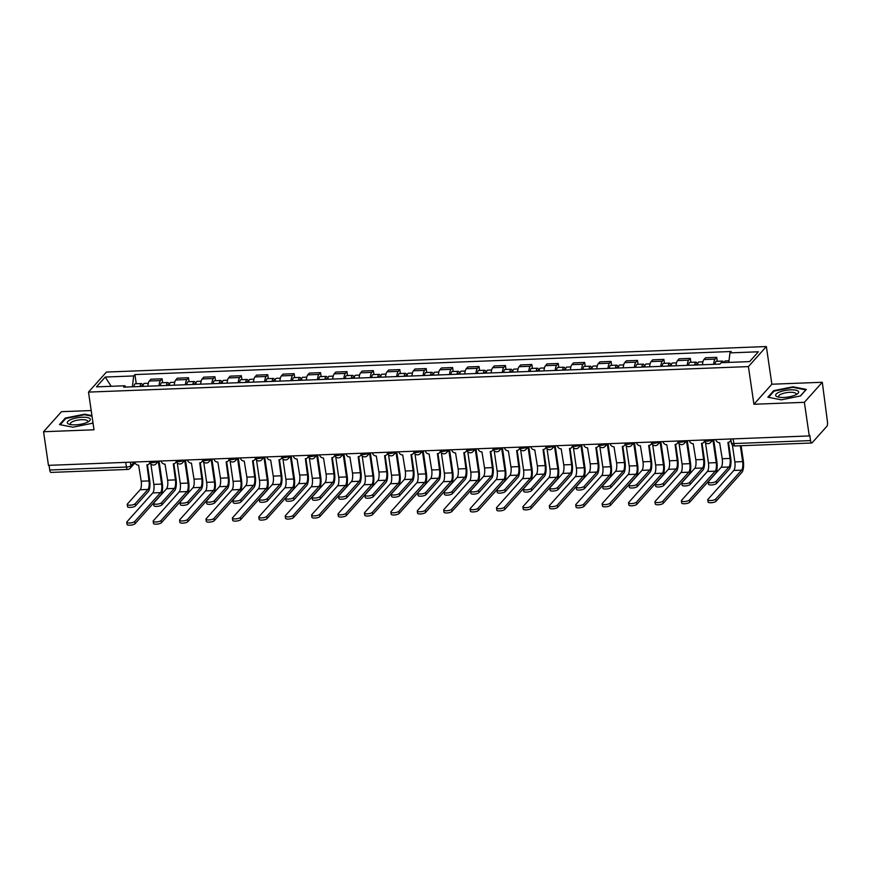 <?xml version="1.0" encoding="UTF-8"?>
<svg xmlns="http://www.w3.org/2000/svg" width="871" height="871" viewBox="0 0 871 871"><rect width="100%" height="100%" fill="white"/><g stroke="black" fill="none" stroke-linecap="round" stroke-linejoin="round"><path stroke-width="1.31" d="M91.194 410.546L61.493 411.689L43.55 431.733L48.46 465.354L809.268 435.935L804.369 402.315L822.3 382.271L771.858 384.22L766.36 346.549L106.447 372.059L88.504 392.102L748.418 366.593L753.916 404.264L804.369 402.315M822.3 382.271L827.45 421.716A3.582 1.154 87.8 0 1 826.895 426.267L812.099 442.806A3.582 1.154 87.8 0 1 811.739 443.001L735.048 445.963A3.582 1.154 -92.2 0 1 733.861 443.557L810.553 440.595A3.582 1.154 87.8 0 0 811.739 443.001M43.55 431.733L94.003 429.784L88.504 392.102M125.751 462.37L126.437 467.041A3.582 1.154 -92.2 0 0 127.612 469.447L50.932 472.42A3.582 1.154 -92.2 0 1 49.745 470.013L126.437 467.041A3.582 1.067 -8.3 0 0 130.868 465.745L134.178 462.044M49.059 465.332L49.745 470.013M810.553 440.595L809.79 435.358L809.268 435.935M713.643 364.318A8.231 2.646 -92.2 0 1 715.113 359.124L716.713 357.339L705.532 357.774L703.942 359.56A8.231 2.646 87.8 0 0 702.472 364.753M717.279 361.28L716.713 357.339M687.241 365.341A8.231 2.646 -92.2 0 1 688.7 360.148L690.3 358.362L679.13 358.798L677.529 360.583A8.231 2.646 87.8 0 0 676.059 365.776M690.877 362.303L690.3 358.362M660.828 366.364A8.231 2.646 -92.2 0 1 662.298 361.171L663.887 359.385L652.717 359.821L651.116 361.596A8.231 2.646 87.8 0 0 649.657 366.8M664.464 363.316L663.887 359.385M634.415 367.388A8.231 2.646 -92.2 0 1 635.884 362.184L637.485 360.409L626.303 360.834L624.714 362.619A8.231 2.646 87.8 0 0 623.244 367.823M638.051 364.339L637.485 360.409M608.012 368.411A8.231 2.646 -92.2 0 1 609.471 363.207L611.072 361.432L599.901 361.857L598.301 363.643A8.231 2.646 87.8 0 0 596.831 368.836M611.649 365.363L611.072 361.432M581.599 369.424A8.231 2.646 -92.2 0 1 583.069 364.23L584.659 362.445L573.488 362.88L571.888 364.666A8.231 2.646 87.8 0 0 570.429 369.859M585.236 366.386L584.659 362.445M555.186 370.447A8.231 2.646 -92.2 0 1 556.656 365.254L558.246 363.468L547.075 363.904L545.486 365.689A8.231 2.646 87.8 0 0 544.016 370.883M558.823 367.41L558.246 363.468M528.773 371.471A8.231 2.646 -92.2 0 1 530.243 366.277L531.843 364.492L520.662 364.927L519.072 366.702A8.231 2.646 87.8 0 0 517.603 371.906M532.41 368.422L531.843 364.492M502.371 372.494A8.231 2.646 -92.2 0 1 503.83 367.29L505.43 365.515L494.26 365.94L492.659 367.725A8.231 2.646 87.8 0 0 491.19 372.919M506.007 369.446L505.43 365.515M475.958 373.517A8.231 2.646 -92.2 0 1 477.428 368.313L479.017 366.539L467.847 366.963L466.246 368.749A8.231 2.646 87.8 0 0 464.787 373.942M479.594 370.469L479.017 366.539M449.545 374.53A8.231 2.646 -92.2 0 1 451.015 369.337L452.604 367.551L441.434 367.987L439.844 369.772A8.231 2.646 87.8 0 0 438.374 374.966M453.181 371.492L452.604 367.551M423.132 375.553A8.231 2.646 -92.2 0 1 424.602 370.36L426.202 368.575L415.021 369.01L413.431 370.785A8.231 2.646 87.8 0 0 411.961 375.989M426.768 372.516L426.202 368.575M396.73 376.577A8.231 2.646 -92.2 0 1 398.189 371.384L399.789 369.598L388.618 370.033L387.018 371.808A8.231 2.646 87.8 0 0 385.548 377.012M400.366 373.528L399.789 369.598M370.317 377.6A8.231 2.646 -92.2 0 1 371.786 372.396L373.376 370.621L362.205 371.046L360.605 372.832A8.231 2.646 87.8 0 0 359.146 378.025M373.953 374.552L373.376 370.621M343.903 378.624A8.231 2.646 -92.2 0 1 345.373 373.419L346.974 371.634L335.792 372.069L334.203 373.855A8.231 2.646 87.8 0 0 332.733 379.048M347.54 375.575L346.974 371.634M317.501 379.636A8.231 2.646 -92.2 0 1 318.96 374.443L320.561 372.657L309.39 373.093L307.79 374.878A8.231 2.646 87.8 0 0 306.32 380.072M321.138 376.599L320.561 372.657M291.088 380.66A8.231 2.646 -92.2 0 1 292.558 375.466L294.148 373.681L282.977 374.116L281.377 375.891A8.231 2.646 87.8 0 0 279.918 381.095M294.725 377.622L294.148 373.681M264.675 381.683A8.231 2.646 -92.2 0 1 266.145 376.49L267.735 374.704L256.564 375.14L254.974 376.914A8.231 2.646 87.8 0 0 253.505 382.119M268.312 378.635L267.735 374.704M238.262 382.707A8.231 2.646 -92.2 0 1 239.732 377.502L241.332 375.728L230.151 376.152L228.561 377.938A8.231 2.646 87.8 0 0 227.091 383.131M241.898 379.658L241.332 375.728M211.86 383.73A8.231 2.646 -92.2 0 1 213.319 378.526L214.919 376.74L203.749 377.176L202.148 378.961A8.231 2.646 87.8 0 0 200.678 384.155M215.496 380.681L214.919 376.74M185.447 384.742A8.231 2.646 -92.2 0 1 186.917 379.549L188.506 377.764L177.336 378.199L175.735 379.985A8.231 2.646 87.8 0 0 174.276 385.178M189.083 381.705L188.506 377.764M159.034 385.766A8.231 2.646 -92.2 0 1 160.504 380.573L162.093 378.787L150.923 379.223L149.333 380.997A8.231 2.646 87.8 0 0 147.863 386.201M162.67 382.717L162.093 378.787M728.798 362.412L729.952 352.886L758.391 351.786L749.604 361.607L721.166 362.706L719.936 364.078L123.682 387.138L124.912 385.766L96.463 386.866L105.249 377.045L133.699 375.945L132.37 386.8M729.952 352.886L731.183 351.514L134.929 374.574L133.699 375.945M766.36 346.549L748.418 366.593M771.858 384.22L753.916 404.264M767.841 397.198L781.265 399.822L800.514 395.935L806.339 389.424L792.926 386.8L773.666 390.687L767.841 397.198M91.934 415.619L84.585 414.182L65.336 418.069L59.511 424.58L72.935 427.204L92.184 423.317L92.936 422.479M136.257 383.741L134.929 374.574M125.805 387.051L124.912 385.766M111.183 386.289L105.249 377.045M773.786 391.493L773.666 390.687M793.002 387.377L792.926 386.8M65.456 418.886L65.336 418.069M84.672 414.77L84.585 414.182M728.461 442.316L730.704 457.689A9.037 2.896 -92.2 0 1 729.299 469.164L716.517 483.459A4.115 1.23 171.7 0 1 712.097 484.907A4.115 1.23 171.7 0 1 708.548 484.2L708.232 482.001A4.115 1.23 -8.3 0 0 711.781 482.708A4.115 1.23 -8.3 0 0 716.191 481.26L728.983 466.976A6.707 2.156 87.8 0 0 730.018 458.44L727.927 442.381A3.582 3.212 -138.2 0 0 730.856 439.398M728.983 466.976L721.199 467.27L708.406 481.554A4.115 1.23 -8.3 0 0 708.232 482.001M730.998 440.356A3.582 3.212 41.8 0 1 730.78 440.628L730.105 441.39M715.777 439.55A3.582 3.212 -138.2 0 0 719.631 442.708L722.233 458.745A6.707 2.156 87.8 0 1 721.199 467.27M741.123 445.723L743.333 460.868A9.037 2.896 -92.2 0 1 741.929 472.343L716.071 501.25A4.115 1.23 171.7 0 1 711.651 502.698A4.115 1.23 171.7 0 1 708.101 501.99L707.785 499.791A4.115 1.23 -8.3 0 0 711.335 500.498A4.115 1.23 -8.3 0 0 715.744 499.05L741.613 470.155A6.707 2.156 87.8 0 0 742.647 461.63L740.339 445.756M732.38 444.918L734.863 461.924A6.707 2.156 87.8 0 1 733.828 470.449L707.96 499.344A4.115 1.23 -8.3 0 0 707.785 499.791M724.215 362.586A4.475 1.437 -92.2 0 1 725.249 360.975L728.983 360.823M721.33 362.695A4.475 1.437 -92.2 0 1 722.364 361.084A4.475 1.437 -92.2 0 1 723.518 362.619M715.037 364.274A4.475 1.437 -92.2 0 1 716.278 361.313L722.364 361.084M702.048 443.339L704.291 458.701A9.037 2.896 -92.2 0 1 702.897 470.188L690.104 484.472A4.115 1.23 171.7 0 1 685.695 485.92A4.115 1.23 171.7 0 1 682.135 485.223L681.819 483.024A4.115 1.23 -8.3 0 0 685.368 483.732A4.115 1.23 -8.3 0 0 689.788 482.284L702.57 467.988A6.707 2.156 87.8 0 0 703.605 459.463L701.525 443.404A3.582 3.212 -138.2 0 0 704.454 440.421M702.57 467.988L694.786 468.293L681.993 482.578A4.115 1.23 -8.3 0 0 681.819 483.024M704.661 441.281A3.582 3.212 41.8 0 1 704.378 441.651L703.692 442.414M689.364 440.574A3.582 3.212 -138.2 0 0 693.229 443.72L695.82 459.768A6.707 2.156 87.8 0 1 694.786 468.293M675.635 444.362L677.878 459.725A9.037 2.896 -92.2 0 1 676.484 471.211L663.691 485.495A4.115 1.23 171.7 0 1 659.282 486.943A4.115 1.23 171.7 0 1 655.732 486.236L655.406 484.047A4.115 1.23 -8.3 0 0 658.955 484.744A4.115 1.23 -8.3 0 0 663.375 483.296L676.157 469.012A6.707 2.156 87.8 0 0 677.203 460.487L675.112 444.428A3.582 3.212 -138.2 0 0 678.041 441.445M676.157 469.012L668.373 469.317L655.591 483.601A4.115 1.23 -8.3 0 0 655.406 484.047M678.248 442.305A3.582 3.212 41.8 0 1 677.965 442.675L677.279 443.437M662.951 441.597A3.582 3.212 -138.2 0 0 666.816 444.743L669.407 460.792A6.707 2.156 87.8 0 1 668.373 469.317M798.369 391.384A11.628 3.473 -8.3 0 0 784.586 390.567A11.628 3.473 -8.3 0 0 775.909 395.913A11.628 3.473 -8.3 0 0 777.738 396.915A11.628 3.473 -8.3 0 0 797.085 394.095A11.628 3.473 -8.3 0 0 798.369 391.384M795.713 394.846A8.808 2.624 -8.3 0 0 796.083 393.921A8.808 2.624 -8.3 0 0 795.865 393.474A8.808 2.624 -8.3 0 0 786.208 392.712A8.808 2.624 -8.3 0 0 778.652 396.457A8.808 2.624 -8.3 0 0 778.87 396.904A8.808 2.624 -8.3 0 0 779.273 397.252M768.56 397.339L774.134 391.101L792.784 387.334L805.795 389.881L800.351 395.967M90.04 418.766A11.628 3.473 -8.3 0 0 76.256 417.96A11.628 3.473 -8.3 0 0 67.579 423.306A11.628 3.473 -8.3 0 0 69.408 424.308A11.628 3.473 -8.3 0 0 88.755 421.488A11.628 3.473 -8.3 0 0 90.04 418.766M87.383 422.239A8.808 2.624 -8.3 0 0 87.742 421.303A8.808 2.624 -8.3 0 0 87.536 420.856A8.808 2.624 -8.3 0 0 77.867 420.105A8.808 2.624 -8.3 0 0 70.322 423.85A8.808 2.624 -8.3 0 0 70.529 424.297A8.808 2.624 -8.3 0 0 70.943 424.634M92.914 422.348L92.01 423.35M60.23 424.721L65.804 418.494L84.454 414.727L92.021 416.207M713.676 439.637L716.92 461.891A9.037 2.896 -92.2 0 1 715.527 473.367L689.658 502.262A4.115 1.23 171.7 0 1 685.248 503.71A4.115 1.23 171.7 0 1 681.688 503.013L681.372 500.814A4.115 1.23 -8.3 0 0 684.922 501.522A4.115 1.23 -8.3 0 0 689.342 500.074L715.2 471.178A6.707 2.156 87.8 0 0 716.234 462.643L712.924 439.909M705.477 442.555L708.45 462.947A6.707 2.156 87.8 0 1 707.415 471.472L681.547 500.368A4.115 1.23 -8.3 0 0 681.372 500.814M697.606 364.938A4.475 1.437 -92.2 0 1 698.836 361.988L702.919 361.835M695.602 365.025A2.145 0.686 -92.2 0 1 696.049 364.426A2.145 0.686 -92.2 0 1 696.539 364.982M694.72 365.058A4.475 1.437 -92.2 0 1 695.962 362.107A4.475 1.437 -92.2 0 1 697.41 364.949M688.634 365.287A4.475 1.437 -92.2 0 1 689.865 362.336L695.962 362.107M687.263 440.661L690.507 462.904A9.037 2.896 -92.2 0 1 689.113 474.39L663.245 503.286A4.115 1.23 171.7 0 1 658.835 504.734A4.115 1.23 171.7 0 1 655.286 504.026L654.959 501.838A4.115 1.23 -8.3 0 0 658.509 502.534A4.115 1.23 -8.3 0 0 662.929 501.086L688.787 472.191A6.707 2.156 87.8 0 0 689.832 463.666L686.511 440.922M679.064 443.579L682.037 463.971A6.707 2.156 87.8 0 1 681.002 472.496L655.144 501.391A4.115 1.23 -8.3 0 0 654.959 501.838M671.193 365.962A4.475 1.437 -92.2 0 1 672.423 363.011L676.506 362.859M669.189 366.038A2.145 0.686 -92.2 0 1 669.636 365.45A2.145 0.686 -92.2 0 1 670.126 366.005M668.318 366.07A4.475 1.437 -92.2 0 1 669.549 363.12A4.475 1.437 -92.2 0 1 671.008 365.972M662.221 366.31A4.475 1.437 -92.2 0 1 663.452 363.359L669.549 363.12M649.222 445.386L651.464 460.748A9.037 2.896 -92.2 0 1 650.071 472.234L637.289 486.519A4.115 1.23 171.7 0 1 632.869 487.967A4.115 1.23 171.7 0 1 629.319 487.259L628.993 485.071A4.115 1.23 -8.3 0 0 632.553 485.768A4.115 1.23 -8.3 0 0 636.962 484.32L649.755 470.035A6.707 2.156 87.8 0 0 650.789 461.51L648.699 445.451A3.582 3.212 -138.2 0 0 651.628 442.468M649.755 470.035L641.96 470.34L629.178 484.624A4.115 1.23 -8.3 0 0 628.993 485.071M651.835 443.317A3.582 3.212 41.8 0 1 651.552 443.698L650.877 444.45M636.538 442.62A3.582 3.212 -138.2 0 0 640.403 445.767L643.005 461.804A6.707 2.156 87.8 0 1 641.96 470.34M622.819 446.409L625.062 461.772A9.037 2.896 -92.2 0 1 623.658 473.247L610.876 487.542A4.115 1.23 171.7 0 1 606.456 488.99A4.115 1.23 171.7 0 1 602.906 488.283L602.59 486.083A4.115 1.23 -8.3 0 0 606.14 486.791A4.115 1.23 -8.3 0 0 610.549 485.343L623.342 471.059A6.707 2.156 87.8 0 0 624.376 462.523L622.286 446.464A3.582 3.212 -138.2 0 0 625.215 443.481M623.342 471.059L615.557 471.353L602.765 485.648A4.115 1.23 -8.3 0 0 602.59 486.083M625.422 444.341A3.582 3.212 41.8 0 1 625.138 444.711L624.463 445.473M610.135 443.633A3.582 3.212 -138.2 0 0 614.001 446.79L616.592 462.828A6.707 2.156 87.8 0 1 615.557 471.353M596.406 447.422L598.649 462.795A9.037 2.896 -92.2 0 1 597.256 474.27L584.463 488.555A4.115 1.23 171.7 0 1 580.053 490.014A4.115 1.23 171.7 0 1 576.493 489.306L576.177 487.107A4.115 1.23 -8.3 0 0 579.727 487.814A4.115 1.23 -8.3 0 0 584.147 486.366L596.929 472.071A6.707 2.156 87.8 0 0 597.963 463.546L595.884 447.487A3.582 3.212 -138.2 0 0 598.813 444.504M596.929 472.071L589.144 472.376L576.352 486.66A4.115 1.23 -8.3 0 0 576.177 487.107M599.019 445.364A3.582 3.212 41.8 0 1 598.736 445.734L598.05 446.496M583.722 444.656A3.582 3.212 -138.2 0 0 587.587 447.814L590.179 463.851A6.707 2.156 87.8 0 1 589.144 472.376M660.849 441.673L664.094 463.927A9.037 2.896 -92.2 0 1 662.7 475.414L636.843 504.309A4.115 1.23 171.7 0 1 632.422 505.757A4.115 1.23 171.7 0 1 628.873 505.049L628.557 502.861A4.115 1.23 -8.3 0 0 632.106 503.558A4.115 1.23 -8.3 0 0 636.516 502.11L662.385 473.214A6.707 2.156 87.8 0 0 663.419 464.689L660.098 441.945M652.651 444.602L655.634 464.994A6.707 2.156 87.8 0 1 654.589 473.519L628.731 502.415A4.115 1.23 -8.3 0 0 628.557 502.861M644.78 366.985A4.475 1.437 -92.2 0 1 646.01 364.034L650.093 363.871M642.776 367.061A2.145 0.686 -92.2 0 1 643.223 366.473A2.145 0.686 -92.2 0 1 643.723 367.029M641.905 367.094A4.475 1.437 -92.2 0 1 643.136 364.143A4.475 1.437 -92.2 0 1 644.594 366.996M635.808 367.333A4.475 1.437 -92.2 0 1 637.039 364.383L643.136 364.143M634.436 442.697L637.692 464.951A9.037 2.896 -92.2 0 1 636.287 476.437L610.429 505.332A4.115 1.23 171.7 0 1 606.009 506.78A4.115 1.23 171.7 0 1 602.46 506.073L602.144 503.874A4.115 1.23 -8.3 0 0 605.693 504.581A4.115 1.23 -8.3 0 0 610.103 503.133L635.972 474.238A6.707 2.156 87.8 0 0 637.006 465.713L633.696 442.969M626.249 445.625L629.221 466.007A6.707 2.156 87.8 0 1 628.187 474.543L602.318 503.438A4.115 1.23 -8.3 0 0 602.144 503.874M618.377 368.008A4.475 1.437 -92.2 0 1 619.608 365.058L623.69 364.895M616.374 368.085A2.145 0.686 -92.2 0 1 616.82 367.486A2.145 0.686 -92.2 0 1 617.31 368.052M615.492 368.117A4.475 1.437 -92.2 0 1 616.722 365.167A4.475 1.437 -92.2 0 1 618.181 368.008M609.395 368.357A4.475 1.437 -92.2 0 1 610.636 365.406L616.722 365.167M608.034 443.72L611.279 465.974A9.037 2.896 -92.2 0 1 609.885 477.45L584.016 506.345A4.115 1.23 171.7 0 1 579.607 507.804A4.115 1.23 171.7 0 1 576.047 507.096L575.731 504.897A4.115 1.23 -8.3 0 0 579.28 505.605A4.115 1.23 -8.3 0 0 583.701 504.157L609.558 475.261A6.707 2.156 87.8 0 0 610.593 466.725L607.283 443.992M599.836 446.638L602.808 467.03A6.707 2.156 87.8 0 1 601.774 475.555L575.905 504.451A4.115 1.23 -8.3 0 0 575.731 504.897M591.964 369.032A4.475 1.437 -92.2 0 1 593.195 366.081L597.277 365.918M589.961 369.108A2.145 0.686 -92.2 0 1 590.407 368.509A2.145 0.686 -92.2 0 1 590.897 369.064M589.09 369.141A4.475 1.437 -92.2 0 1 590.32 366.19A4.475 1.437 -92.2 0 1 591.768 369.032M582.993 369.369A4.475 1.437 -92.2 0 1 584.223 366.419L590.32 366.19M569.993 448.445L572.236 463.808A9.037 2.896 -92.2 0 1 570.843 475.294L558.05 489.578A4.115 1.23 171.7 0 1 553.64 491.026A4.115 1.23 171.7 0 1 550.091 490.329L549.764 488.13A4.115 1.23 -8.3 0 0 553.314 488.838A4.115 1.23 -8.3 0 0 557.734 487.39L570.516 473.095A6.707 2.156 87.8 0 0 571.561 464.57L569.471 448.511A3.582 3.212 -138.2 0 0 572.399 445.527M570.516 473.095L562.731 473.399L549.949 487.684A4.115 1.23 -8.3 0 0 549.764 488.13M572.606 446.388A3.582 3.212 41.8 0 1 572.323 446.758L571.648 447.52M557.309 445.68A3.582 3.212 -138.2 0 0 561.174 448.826L563.766 464.874A6.707 2.156 87.8 0 1 562.731 473.399M581.621 444.743L584.866 466.998A9.037 2.896 -92.2 0 1 583.472 478.473L557.603 507.368A4.115 1.23 171.7 0 1 553.194 508.816A4.115 1.23 171.7 0 1 549.645 508.12L549.318 505.92A4.115 1.23 -8.3 0 0 552.867 506.628A4.115 1.23 -8.3 0 0 557.288 505.18L583.145 476.274A6.707 2.156 87.8 0 0 584.191 467.749L580.87 445.016M573.423 447.661L576.395 468.054A6.707 2.156 87.8 0 1 575.361 476.579L549.503 505.474A4.115 1.23 -8.3 0 0 549.318 505.92M565.551 370.044A4.475 1.437 -92.2 0 1 566.781 367.094L570.864 366.941M563.548 370.131A2.145 0.686 -92.2 0 1 563.994 369.533A2.145 0.686 -92.2 0 1 564.484 370.088M562.677 370.164A4.475 1.437 -92.2 0 1 563.907 367.214A4.475 1.437 -92.2 0 1 565.366 370.055M556.58 370.393A4.475 1.437 -92.2 0 1 557.81 367.442L563.907 367.214M543.591 449.469L545.823 464.831A9.037 2.896 -92.2 0 1 544.429 476.317L531.648 490.602A4.115 1.23 171.7 0 1 527.227 492.05A4.115 1.23 171.7 0 1 523.678 491.342L523.362 489.154A4.115 1.23 -8.3 0 0 526.911 489.85A4.115 1.23 -8.3 0 0 531.321 488.402L544.114 474.118A6.707 2.156 87.8 0 0 545.148 465.593L543.058 449.534A3.582 3.212 -138.2 0 0 545.986 446.551M544.114 474.118L536.318 474.423L523.536 488.707A4.115 1.23 -8.3 0 0 523.362 489.154M546.193 447.411A3.582 3.212 41.8 0 1 545.91 447.781L545.235 448.543M530.907 446.703A3.582 3.212 -138.2 0 0 534.761 449.85L537.363 465.898A6.707 2.156 87.8 0 1 536.318 474.423M555.208 445.756L558.453 468.01A9.037 2.896 -92.2 0 1 557.059 479.496L531.201 508.392A4.115 1.23 171.7 0 1 526.781 509.84A4.115 1.23 171.7 0 1 523.231 509.132L522.916 506.944A4.115 1.23 -8.3 0 0 526.465 507.641A4.115 1.23 -8.3 0 0 530.875 506.193L556.743 477.297A6.707 2.156 87.8 0 0 557.778 468.772L554.457 446.028M547.021 448.685L549.993 469.077A6.707 2.156 87.8 0 1 548.948 477.602L523.09 506.497A4.115 1.23 -8.3 0 0 522.916 506.944M539.138 371.068A4.475 1.437 -92.2 0 1 540.379 368.117L544.451 367.965M537.135 371.144A2.145 0.686 -92.2 0 1 537.581 370.556A2.145 0.686 -92.2 0 1 538.082 371.111M536.264 371.177A4.475 1.437 -92.2 0 1 537.494 368.226A4.475 1.437 -92.2 0 1 538.953 371.079M530.167 371.416A4.475 1.437 -92.2 0 1 531.397 368.466L537.494 368.226M517.178 450.492L519.421 465.854A9.037 2.896 -92.2 0 1 518.016 477.341L505.234 491.625A4.115 1.23 171.7 0 1 500.814 493.073A4.115 1.23 171.7 0 1 497.265 492.365L496.949 490.177A4.115 1.23 -8.3 0 0 500.498 490.874A4.115 1.23 -8.3 0 0 504.908 489.426L517.701 475.141A6.707 2.156 87.8 0 0 518.735 466.616L516.655 450.547A3.582 3.212 -138.2 0 0 519.573 447.563M517.701 475.141L509.916 475.446L497.123 489.731A4.115 1.23 -8.3 0 0 496.949 490.177M519.78 448.423A3.582 3.212 41.8 0 1 519.508 448.805L518.822 449.556M504.494 447.727A3.582 3.212 -138.2 0 0 508.359 450.873L510.95 466.91A6.707 2.156 87.8 0 1 509.916 475.446M528.806 446.779L532.05 469.034A9.037 2.896 -92.2 0 1 530.646 480.52L504.788 509.415A4.115 1.23 171.7 0 1 500.368 510.863A4.115 1.23 171.7 0 1 496.818 510.156L496.503 507.956A4.115 1.23 -8.3 0 0 500.052 508.664A4.115 1.23 -8.3 0 0 504.461 507.216L530.33 478.321A6.707 2.156 87.8 0 0 531.364 469.796L528.055 447.052M520.608 449.708L523.58 470.1A6.707 2.156 87.8 0 1 522.546 478.625L496.677 507.521A4.115 1.23 -8.3 0 0 496.503 507.956M512.736 372.091A4.475 1.437 -92.2 0 1 513.966 369.141L518.049 368.977M510.733 372.167A2.145 0.686 -92.2 0 1 511.179 371.579A2.145 0.686 -92.2 0 1 511.669 372.135M509.851 372.2A4.475 1.437 -92.2 0 1 511.081 369.25A4.475 1.437 -92.2 0 1 512.54 372.102M503.765 372.44A4.475 1.437 -92.2 0 1 504.995 369.489L511.081 369.25M490.765 451.516L493.008 466.878A9.037 2.896 -92.2 0 1 491.614 478.353L478.821 492.648A4.115 1.23 171.7 0 1 474.412 494.097A4.115 1.23 171.7 0 1 470.863 493.389L470.536 491.19A4.115 1.23 -8.3 0 0 474.085 491.897A4.115 1.23 -8.3 0 0 478.506 490.449L491.288 476.165A6.707 2.156 87.8 0 0 492.333 467.629L490.242 451.57A3.582 3.212 -138.2 0 0 493.171 448.587M491.288 476.165L483.503 476.459L470.71 490.754A4.115 1.23 -8.3 0 0 470.536 491.19M493.378 449.447A3.582 3.212 41.8 0 1 493.095 449.817L492.409 450.579M478.081 448.739A3.582 3.212 -138.2 0 0 481.946 451.897L484.537 467.934A6.707 2.156 87.8 0 1 483.503 476.459M502.393 447.803L505.637 470.057A9.037 2.896 -92.2 0 1 504.244 481.543L478.375 510.439A4.115 1.23 171.7 0 1 473.966 511.887A4.115 1.23 171.7 0 1 470.416 511.179L470.09 508.98A4.115 1.23 -8.3 0 0 473.639 509.687A4.115 1.23 -8.3 0 0 478.059 508.239L503.917 479.344A6.707 2.156 87.8 0 0 504.962 470.819L501.642 448.075M494.195 450.732L497.167 471.113A6.707 2.156 87.8 0 1 496.132 479.649L470.264 508.544A4.115 1.23 -8.3 0 0 470.09 508.98M486.323 373.115A4.475 1.437 -92.2 0 1 487.553 370.164L491.636 370.001M484.32 373.191A2.145 0.686 -92.2 0 1 484.766 372.592A2.145 0.686 -92.2 0 1 485.256 373.158M483.449 373.224A4.475 1.437 -92.2 0 1 484.679 370.273A4.475 1.437 -92.2 0 1 486.127 373.115M477.352 373.463A4.475 1.437 -92.2 0 1 478.582 370.513L484.679 370.273M464.352 452.528L466.595 467.89A9.037 2.896 -92.2 0 1 465.201 479.377L452.408 493.661A4.115 1.23 171.7 0 1 447.999 495.12A4.115 1.23 171.7 0 1 444.45 494.412L444.123 492.213A4.115 1.23 -8.3 0 0 447.683 492.921A4.115 1.23 -8.3 0 0 452.093 491.473L464.885 477.177A6.707 2.156 87.8 0 0 465.92 468.652L463.829 452.593A3.582 3.212 -138.2 0 0 466.758 449.61M464.885 477.177L457.09 477.482L444.308 491.767A4.115 1.23 -8.3 0 0 444.123 492.213M466.965 450.47A3.582 3.212 41.8 0 1 466.682 450.84L466.007 451.603M451.668 449.763A3.582 3.212 -138.2 0 0 455.533 452.92L458.135 468.957A6.707 2.156 87.8 0 1 457.09 477.482M475.98 448.826L479.224 471.08A9.037 2.896 -92.2 0 1 477.831 482.556L451.962 511.451A4.115 1.23 171.7 0 1 447.552 512.91A4.115 1.23 171.7 0 1 444.003 512.202L443.677 510.003A4.115 1.23 -8.3 0 0 447.237 510.711A4.115 1.23 -8.3 0 0 451.646 509.263L477.515 480.367A6.707 2.156 87.8 0 0 478.549 471.832L475.228 449.098M467.781 451.744L470.765 472.136A6.707 2.156 87.8 0 1 469.719 480.661L443.862 509.557A4.115 1.23 -8.3 0 0 443.677 510.003M459.91 374.138A4.475 1.437 -92.2 0 1 461.14 371.177L465.223 371.024M457.906 374.214A2.145 0.686 -92.2 0 1 458.353 373.615A2.145 0.686 -92.2 0 1 458.843 374.171M457.035 374.247A4.475 1.437 -92.2 0 1 458.266 371.296A4.475 1.437 -92.2 0 1 459.725 374.138M450.938 374.476A4.475 1.437 -92.2 0 1 452.169 371.525L458.266 371.296M437.95 453.551L440.193 468.914A9.037 2.896 -92.2 0 1 438.788 480.4L426.006 494.684A4.115 1.23 171.7 0 1 421.586 496.132A4.115 1.23 171.7 0 1 418.036 495.436L417.721 493.236A4.115 1.23 -8.3 0 0 421.27 493.944A4.115 1.23 -8.3 0 0 425.679 492.496L438.472 478.201A6.707 2.156 87.8 0 0 439.507 469.676L437.416 453.617A3.582 3.212 -138.2 0 0 440.345 450.634M438.472 478.201L430.688 478.506L417.895 492.79A4.115 1.23 -8.3 0 0 417.721 493.236M440.552 451.494A3.582 3.212 41.8 0 1 440.269 451.864L439.594 452.626M425.266 450.786A3.582 3.212 -138.2 0 0 429.12 453.933L431.722 469.981A6.707 2.156 87.8 0 1 430.688 478.506M449.567 449.85L452.822 472.093A9.037 2.896 -92.2 0 1 451.418 483.579L425.56 512.475A4.115 1.23 171.7 0 1 421.139 513.923A4.115 1.23 171.7 0 1 417.59 513.226L417.274 511.027A4.115 1.23 -8.3 0 0 420.824 511.734A4.115 1.23 -8.3 0 0 425.233 510.275L451.102 481.38A6.707 2.156 87.8 0 0 452.136 472.855L448.815 450.122M441.379 452.768L444.352 473.16A6.707 2.156 87.8 0 1 443.317 481.685L417.449 510.58A4.115 1.23 -8.3 0 0 417.274 511.027M433.508 375.151A4.475 1.437 -92.2 0 1 434.738 372.2L438.821 372.048M431.493 375.227A2.145 0.686 -92.2 0 1 431.951 374.639A2.145 0.686 -92.2 0 1 432.441 375.194M430.622 375.27A4.475 1.437 -92.2 0 1 431.853 372.309A4.475 1.437 -92.2 0 1 433.312 375.161M424.525 375.499A4.475 1.437 -92.2 0 1 425.767 372.548L431.853 372.309M411.537 454.575L413.779 469.937A9.037 2.896 -92.2 0 1 412.386 481.423L399.593 495.708A4.115 1.23 171.7 0 1 395.184 497.156A4.115 1.23 171.7 0 1 391.623 496.448L391.308 494.26A4.115 1.23 -8.3 0 0 394.857 494.957A4.115 1.23 -8.3 0 0 399.277 493.509L412.059 479.224A6.707 2.156 87.8 0 0 413.094 470.699L411.014 454.64A3.582 3.212 -138.2 0 0 413.943 451.657M412.059 479.224L404.275 479.529L391.482 493.813A4.115 1.23 -8.3 0 0 391.308 494.26M414.15 452.517A3.582 3.212 41.8 0 1 413.867 452.887L413.181 453.639M398.853 451.809A3.582 3.212 -138.2 0 0 402.718 454.956L405.309 470.993A6.707 2.156 87.8 0 1 404.275 479.529M423.164 450.862L426.409 473.116A9.037 2.896 -92.2 0 1 425.015 484.603L399.147 513.498A4.115 1.23 171.7 0 1 394.737 514.946A4.115 1.23 171.7 0 1 391.177 514.238L390.861 512.05A4.115 1.23 -8.3 0 0 394.411 512.747A4.115 1.23 -8.3 0 0 398.831 511.299L424.689 482.403A6.707 2.156 87.8 0 0 425.723 473.878L422.413 451.134M414.966 453.791L417.938 474.183A6.707 2.156 87.8 0 1 416.904 482.708L391.035 511.604A4.115 1.23 -8.3 0 0 390.861 512.05M407.095 376.174A4.475 1.437 -92.2 0 1 408.325 373.224L412.408 373.071M405.091 376.25A2.145 0.686 -92.2 0 1 405.538 375.662A2.145 0.686 -92.2 0 1 406.028 376.218M404.209 376.283A4.475 1.437 -92.2 0 1 405.451 373.332A4.475 1.437 -92.2 0 1 406.899 376.185M398.123 376.522A4.475 1.437 -92.2 0 1 399.354 373.572L405.451 373.332M385.124 455.598L387.366 470.961A9.037 2.896 -92.2 0 1 385.973 482.447L373.18 496.731A4.115 1.23 171.7 0 1 368.771 498.179A4.115 1.23 171.7 0 1 365.221 497.472L364.895 495.272A4.115 1.23 -8.3 0 0 368.444 495.98A4.115 1.23 -8.3 0 0 372.864 494.532L385.646 480.248A6.707 2.156 87.8 0 0 386.691 471.723L384.601 455.653A3.582 3.212 -138.2 0 0 387.53 452.67M385.646 480.248L377.862 480.542L365.08 494.837A4.115 1.23 -8.3 0 0 364.895 495.272M387.737 453.53A3.582 3.212 41.8 0 1 387.453 453.9L386.768 454.662M372.44 452.833A3.582 3.212 -138.2 0 0 376.305 455.979L378.896 472.017A6.707 2.156 87.8 0 1 377.862 480.542M396.751 451.886L399.996 474.14A9.037 2.896 -92.2 0 1 398.602 485.626L372.734 514.521A4.115 1.23 171.7 0 1 368.324 515.97A4.115 1.23 171.7 0 1 364.775 515.262L364.448 513.063A4.115 1.23 -8.3 0 0 367.998 513.77A4.115 1.23 -8.3 0 0 372.418 512.322L398.276 483.427A6.707 2.156 87.8 0 0 399.321 474.902L396 452.158M388.553 454.814L391.525 475.196A6.707 2.156 87.8 0 1 390.491 483.732L364.633 512.627A4.115 1.23 -8.3 0 0 364.448 513.063M380.681 377.197A4.475 1.437 -92.2 0 1 381.912 374.247L385.995 374.084M378.678 377.274A2.145 0.686 -92.2 0 1 379.125 376.686A2.145 0.686 -92.2 0 1 379.614 377.241M377.807 377.306A4.475 1.437 -92.2 0 1 379.037 374.356A4.475 1.437 -92.2 0 1 380.496 377.208M371.71 377.546A4.475 1.437 -92.2 0 1 372.94 374.595L379.037 374.356M358.721 456.622L360.953 471.984A9.037 2.896 -92.2 0 1 359.56 483.459L346.778 497.755A4.115 1.23 171.7 0 1 342.357 499.203A4.115 1.23 171.7 0 1 338.808 498.495L338.481 496.296A4.115 1.23 -8.3 0 0 342.042 497.003A4.115 1.23 -8.3 0 0 346.451 495.555L359.244 481.271A6.707 2.156 87.8 0 0 360.278 472.735L358.188 456.676A3.582 3.212 -138.2 0 0 361.117 453.693M359.244 481.271L351.449 481.565L338.667 495.86A4.115 1.23 -8.3 0 0 338.481 496.296M361.323 454.553A3.582 3.212 41.8 0 1 361.04 454.923L360.365 455.685M346.027 453.845A3.582 3.212 -138.2 0 0 349.892 457.003L352.494 473.04A6.707 2.156 87.8 0 1 351.449 481.565M370.338 452.909L373.583 475.163A9.037 2.896 -92.2 0 1 372.189 486.649L346.331 515.545A4.115 1.23 171.7 0 1 341.911 516.993A4.115 1.23 171.7 0 1 338.362 516.285L338.046 514.086A4.115 1.23 -8.3 0 0 341.595 514.794A4.115 1.23 -8.3 0 0 346.005 513.346L371.873 484.45A6.707 2.156 87.8 0 0 372.908 475.925L369.587 453.181M362.14 455.838L365.123 476.219A6.707 2.156 87.8 0 1 364.078 484.744L338.22 513.65A4.115 1.23 -8.3 0 0 338.046 514.086M354.268 378.221A4.475 1.437 -92.2 0 1 355.499 375.27L359.581 375.107M352.265 378.297A2.145 0.686 -92.2 0 1 352.711 377.698A2.145 0.686 -92.2 0 1 353.212 378.264M351.394 378.33A4.475 1.437 -92.2 0 1 352.624 375.379A4.475 1.437 -92.2 0 1 354.083 378.221M345.297 378.569A4.475 1.437 -92.2 0 1 346.527 375.619L352.624 375.379M332.308 457.634L334.551 472.997A9.037 2.896 -92.2 0 1 333.147 484.483L320.365 498.767A4.115 1.23 171.7 0 1 315.944 500.226A4.115 1.23 171.7 0 1 312.395 499.519L312.079 497.319A4.115 1.23 -8.3 0 0 315.629 498.027A4.115 1.23 -8.3 0 0 320.038 496.579L332.831 482.284A6.707 2.156 87.8 0 0 333.865 473.759L331.775 457.7A3.582 3.212 -138.2 0 0 334.704 454.716M332.831 482.284L325.046 482.588L312.254 496.873A4.115 1.23 -8.3 0 0 312.079 497.319M334.91 455.577A3.582 3.212 41.8 0 1 334.627 455.947L333.952 456.709M319.624 454.869A3.582 3.212 -138.2 0 0 323.489 458.026L326.081 474.064A6.707 2.156 87.8 0 1 325.046 482.588M343.936 453.933L347.181 476.187A9.037 2.896 -92.2 0 1 345.776 487.662L319.918 516.557A4.115 1.23 171.7 0 1 315.498 518.005A4.115 1.23 171.7 0 1 311.949 517.309L311.633 515.109A4.115 1.23 -8.3 0 0 315.182 515.817A4.115 1.23 -8.3 0 0 319.592 514.369L345.46 485.474A6.707 2.156 87.8 0 0 346.495 476.938L343.185 454.205M335.738 456.85L338.71 477.243A6.707 2.156 87.8 0 1 337.676 485.768L311.807 514.663A4.115 1.23 -8.3 0 0 311.633 515.109M327.866 379.244A4.475 1.437 -92.2 0 1 329.096 376.283L333.179 376.13M325.863 379.321A2.145 0.686 -92.2 0 1 326.309 378.722A2.145 0.686 -92.2 0 1 326.799 379.277M324.981 379.353A4.475 1.437 -92.2 0 1 326.211 376.403A4.475 1.437 -92.2 0 1 327.67 379.244M318.884 379.582A4.475 1.437 -92.2 0 1 320.125 376.631L326.211 376.403M305.895 458.658L308.138 474.02A9.037 2.896 -92.2 0 1 306.744 485.506L293.952 499.791A4.115 1.23 171.7 0 1 289.542 501.239A4.115 1.23 171.7 0 1 285.982 500.542L285.666 498.343A4.115 1.23 -8.3 0 0 289.216 499.05A4.115 1.23 -8.3 0 0 293.636 497.591L306.418 483.307A6.707 2.156 87.8 0 0 307.452 474.782L305.373 458.723A3.582 3.212 -138.2 0 0 308.301 455.74M306.418 483.307L298.633 483.612L285.84 497.896A4.115 1.23 -8.3 0 0 285.666 498.343M308.508 456.6A3.582 3.212 41.8 0 1 308.225 456.97L307.539 457.732M293.211 455.892A3.582 3.212 -138.2 0 0 297.076 459.039L299.668 475.087A6.707 2.156 87.8 0 1 298.633 483.612M317.523 454.956L320.768 477.199A9.037 2.896 -92.2 0 1 319.374 488.685L293.505 517.581A4.115 1.23 171.7 0 1 289.096 519.029A4.115 1.23 171.7 0 1 285.536 518.332L285.22 516.133A4.115 1.23 -8.3 0 0 288.769 516.841A4.115 1.23 -8.3 0 0 293.189 515.382L319.047 486.486A6.707 2.156 87.8 0 0 320.082 477.961L316.772 455.228M309.325 457.874L312.297 478.266A6.707 2.156 87.8 0 1 311.263 486.791L285.394 515.686A4.115 1.23 -8.3 0 0 285.22 516.133M301.453 380.257A4.475 1.437 -92.2 0 1 302.683 377.306L306.766 377.154M299.45 380.333A2.145 0.686 -92.2 0 1 299.896 379.745A2.145 0.686 -92.2 0 1 300.386 380.3M298.579 380.377A4.475 1.437 -92.2 0 1 299.809 377.415A4.475 1.437 -92.2 0 1 301.257 380.268M292.482 380.605A4.475 1.437 -92.2 0 1 293.712 377.655L299.809 377.415M279.482 459.681L281.725 475.043A9.037 2.896 -92.2 0 1 280.331 486.53L267.539 500.814A4.115 1.23 171.7 0 1 263.129 502.262A4.115 1.23 171.7 0 1 259.58 501.554L259.253 499.366A4.115 1.23 -8.3 0 0 262.802 500.063A4.115 1.23 -8.3 0 0 267.223 498.615L280.005 484.33A6.707 2.156 87.8 0 0 281.05 475.806L278.96 459.746A3.582 3.212 -138.2 0 0 281.888 456.763M280.005 484.33L272.22 484.635L259.438 498.92A4.115 1.23 -8.3 0 0 259.253 499.366M282.095 457.623A3.582 3.212 41.8 0 1 281.812 457.994L281.137 458.745M266.798 456.916A3.582 3.212 -138.2 0 0 270.663 460.062L273.254 476.099A6.707 2.156 87.8 0 1 272.22 484.635M291.11 455.969L294.354 478.223A9.037 2.896 -92.2 0 1 292.961 489.709L267.092 518.604A4.115 1.23 171.7 0 1 262.683 520.052A4.115 1.23 171.7 0 1 259.133 519.345L258.807 517.156A4.115 1.23 -8.3 0 0 262.356 517.853A4.115 1.23 -8.3 0 0 266.776 516.405L292.645 487.51A6.707 2.156 87.8 0 0 293.679 478.985L290.359 456.241M282.912 458.897L285.884 479.29A6.707 2.156 87.8 0 1 284.85 487.814L258.992 516.71A4.115 1.23 -8.3 0 0 258.807 517.156M275.04 381.28A4.475 1.437 -92.2 0 1 276.27 378.33L280.353 378.177M273.037 381.356A2.145 0.686 -92.2 0 1 273.483 380.769A2.145 0.686 -92.2 0 1 273.973 381.324M272.166 381.389A4.475 1.437 -92.2 0 1 273.396 378.439A4.475 1.437 -92.2 0 1 274.855 381.291M266.069 381.629A4.475 1.437 -92.2 0 1 267.299 378.678L273.396 378.439M253.08 460.705L255.312 476.067A9.037 2.896 -92.2 0 1 253.918 487.553L241.136 501.838A4.115 1.23 171.7 0 1 236.716 503.286A4.115 1.23 171.7 0 1 233.167 502.578L232.851 500.379A4.115 1.23 -8.3 0 0 236.4 501.086A4.115 1.23 -8.3 0 0 240.81 499.638L253.603 485.354A6.707 2.156 87.8 0 0 254.637 476.829L252.546 460.759A3.582 3.212 -138.2 0 0 255.475 457.776M253.603 485.354L245.807 485.648L233.025 499.943A4.115 1.23 -8.3 0 0 232.851 500.379M255.682 458.636A3.582 3.212 41.8 0 1 255.399 459.006L254.724 459.768M240.396 457.939A3.582 3.212 -138.2 0 0 244.25 461.086L246.852 477.123A6.707 2.156 87.8 0 1 245.807 485.648M264.697 456.992L267.941 479.246A9.037 2.896 -92.2 0 1 266.548 490.732L240.69 519.628A4.115 1.23 171.7 0 1 236.27 521.076A4.115 1.23 171.7 0 1 232.72 520.368L232.405 518.169A4.115 1.23 -8.3 0 0 235.954 518.876A4.115 1.23 -8.3 0 0 240.363 517.428L266.232 488.533A6.707 2.156 87.8 0 0 267.266 480.008L263.946 457.264M256.51 459.921L259.482 480.302A6.707 2.156 87.8 0 1 258.437 488.838L232.579 517.733A4.115 1.23 -8.3 0 0 232.405 518.169M248.627 382.304A4.475 1.437 -92.2 0 1 249.868 379.353L253.951 379.19M246.624 382.38A2.145 0.686 -92.2 0 1 247.07 381.781A2.145 0.686 -92.2 0 1 247.571 382.347M245.753 382.413A4.475 1.437 -92.2 0 1 246.983 379.462A4.475 1.437 -92.2 0 1 248.442 382.315M239.656 382.652A4.475 1.437 -92.2 0 1 240.886 379.702L246.983 379.462M226.667 461.717L228.91 477.09A9.037 2.896 -92.2 0 1 227.505 488.566L214.723 502.861A4.115 1.23 171.7 0 1 210.303 504.309A4.115 1.23 171.7 0 1 206.754 503.601L206.438 501.402A4.115 1.23 -8.3 0 0 209.987 502.11A4.115 1.23 -8.3 0 0 214.397 500.662L227.189 486.377A6.707 2.156 87.8 0 0 228.224 477.841L226.144 461.782A3.582 3.212 -138.2 0 0 229.073 458.799M227.189 486.377L219.405 486.671L206.612 500.967A4.115 1.23 -8.3 0 0 206.438 501.402M229.269 459.659A3.582 3.212 41.8 0 1 228.997 460.03L228.311 460.792M213.983 458.952A3.582 3.212 -138.2 0 0 217.848 462.109L220.439 478.146A6.707 2.156 87.8 0 1 219.405 486.671M238.295 458.015L241.539 480.269A9.037 2.896 -92.2 0 1 240.135 491.756L214.277 520.651A4.115 1.23 171.7 0 1 209.857 522.099A4.115 1.23 171.7 0 1 206.307 521.391L205.992 519.192A4.115 1.23 -8.3 0 0 209.541 519.9A4.115 1.23 -8.3 0 0 213.95 518.452L239.819 489.556A6.707 2.156 87.8 0 0 240.853 481.032L237.543 458.288M230.096 460.944L233.069 481.325A6.707 2.156 87.8 0 1 232.034 489.85L206.166 518.746A4.115 1.23 -8.3 0 0 205.992 519.192M222.225 383.327A4.475 1.437 -92.2 0 1 223.455 380.377L227.538 380.213M220.221 383.403A2.145 0.686 -92.2 0 1 220.668 382.805A2.145 0.686 -92.2 0 1 221.158 383.36M219.34 383.436A4.475 1.437 -92.2 0 1 220.57 380.485A4.475 1.437 -92.2 0 1 222.029 383.327M213.253 383.675A4.475 1.437 -92.2 0 1 214.484 380.714L220.57 380.485M200.254 462.741L202.497 478.103A9.037 2.896 -92.2 0 1 201.103 489.589L188.31 503.874A4.115 1.23 171.7 0 1 183.901 505.322A4.115 1.23 171.7 0 1 180.351 504.625L180.025 502.425A4.115 1.23 -8.3 0 0 183.574 503.133A4.115 1.23 -8.3 0 0 187.994 501.685L200.776 487.39A6.707 2.156 87.8 0 0 201.822 478.865L199.731 462.806A3.582 3.212 -138.2 0 0 202.66 459.823M200.776 487.39L192.992 487.695L180.199 501.979A4.115 1.23 -8.3 0 0 180.025 502.425M202.867 460.683A3.582 3.212 41.8 0 1 202.584 461.053L201.898 461.815M187.57 459.975A3.582 3.212 -138.2 0 0 191.435 463.122L194.026 479.17A6.707 2.156 87.8 0 1 192.992 487.695M211.882 459.039L215.126 481.293A9.037 2.896 -92.2 0 1 213.733 492.768L187.864 521.664A4.115 1.23 171.7 0 1 183.454 523.112A4.115 1.23 171.7 0 1 179.905 522.415L179.578 520.216A4.115 1.23 -8.3 0 0 183.128 520.923A4.115 1.23 -8.3 0 0 187.548 519.475L213.406 490.58A6.707 2.156 87.8 0 0 214.451 482.044L211.13 459.311M203.683 461.957L206.656 482.349A6.707 2.156 87.8 0 1 205.621 490.874L179.753 519.769A4.115 1.23 -8.3 0 0 179.578 520.216M195.812 384.351A4.475 1.437 -92.2 0 1 197.042 381.389L201.125 381.237M193.808 384.427A2.145 0.686 -92.2 0 1 194.255 383.828A2.145 0.686 -92.2 0 1 194.745 384.383M192.937 384.459A4.475 1.437 -92.2 0 1 194.168 381.509A4.475 1.437 -92.2 0 1 195.616 384.351M186.84 384.688A4.475 1.437 -92.2 0 1 188.071 381.738L194.168 381.509M173.841 463.764L176.084 479.126A9.037 2.896 -92.2 0 1 174.69 490.613L161.897 504.897A4.115 1.23 171.7 0 1 157.488 506.345A4.115 1.23 171.7 0 1 153.938 505.648L153.612 503.449A4.115 1.23 -8.3 0 0 157.172 504.157A4.115 1.23 -8.3 0 0 161.581 502.698L174.374 488.413A6.707 2.156 87.8 0 0 175.409 479.888L173.318 463.829A3.582 3.212 -138.2 0 0 176.247 460.846M174.374 488.413L166.579 488.718L153.797 503.003A4.115 1.23 -8.3 0 0 153.612 503.449M176.454 461.706A3.582 3.212 41.8 0 1 176.171 462.076L175.496 462.839M161.157 460.999A3.582 3.212 -138.2 0 0 165.022 464.145L167.624 480.193A6.707 2.156 87.8 0 1 166.579 488.718M185.469 460.062L188.713 482.305A9.037 2.896 -92.2 0 1 187.319 493.792L161.451 522.687A4.115 1.23 171.7 0 1 157.041 524.135A4.115 1.23 171.7 0 1 153.492 523.438L153.165 521.239A4.115 1.23 -8.3 0 0 156.726 521.947A4.115 1.23 -8.3 0 0 161.135 520.488L187.004 491.592A6.707 2.156 87.8 0 0 188.038 483.067L184.717 460.334M177.27 462.98L180.253 483.372A6.707 2.156 87.8 0 1 179.208 491.897L153.35 520.793A4.115 1.23 -8.3 0 0 153.165 521.239M169.399 385.363A4.475 1.437 -92.2 0 1 170.629 382.413L174.712 382.26M167.395 385.439A2.145 0.686 -92.2 0 1 167.842 384.851A2.145 0.686 -92.2 0 1 168.332 385.407M166.524 385.483A4.475 1.437 -92.2 0 1 167.755 382.521A4.475 1.437 -92.2 0 1 169.214 385.374M160.427 385.711A4.475 1.437 -92.2 0 1 161.658 382.761L167.755 382.521M147.439 464.787L149.681 480.15A9.037 2.896 -92.2 0 1 148.277 491.636L135.495 505.92A4.115 1.23 171.7 0 1 131.075 507.368A4.115 1.23 171.7 0 1 127.525 506.661L127.21 504.472A4.115 1.23 -8.3 0 0 130.759 505.169A4.115 1.23 -8.3 0 0 135.168 503.721L147.961 489.437A6.707 2.156 87.8 0 0 148.995 480.912L146.905 464.853A3.582 3.212 -138.2 0 0 149.834 461.87M147.961 489.437L140.177 489.742L127.384 504.026A4.115 1.23 -8.3 0 0 127.21 504.472M150.041 462.73A3.582 3.212 41.8 0 1 149.758 463.1L149.083 463.851M134.755 462.022A3.582 3.212 -138.2 0 0 138.609 465.168L141.211 481.206A6.707 2.156 87.8 0 1 140.177 489.742M159.055 461.075L162.311 483.329A9.037 2.896 -92.2 0 1 160.906 494.815L135.049 523.711A4.115 1.23 171.7 0 1 130.628 525.159A4.115 1.23 171.7 0 1 127.079 524.451L126.763 522.262A4.115 1.23 -8.3 0 0 130.312 522.959A4.115 1.23 -8.3 0 0 134.722 521.511L160.591 492.616A6.707 2.156 87.8 0 0 161.625 484.091L158.304 461.347M150.868 464.003L153.84 484.396A6.707 2.156 87.8 0 1 152.806 492.921L126.937 521.816A4.115 1.23 -8.3 0 0 126.763 522.262M142.996 386.386A4.475 1.437 -92.2 0 1 144.227 383.436L148.31 383.273M140.982 386.463A2.145 0.686 -92.2 0 1 141.44 385.875A2.145 0.686 -92.2 0 1 141.929 386.43M140.111 386.495A4.475 1.437 -92.2 0 1 141.342 383.545A4.475 1.437 -92.2 0 1 142.8 386.397M134.014 386.735A4.475 1.437 -92.2 0 1 135.255 383.784L141.342 383.545M149.779 461.434L149.856 461.989A3.582 1.067 -8.3 0 0 152.349 462.643A3.582 1.067 -8.3 0 0 156.78 461.347L156.943 461.162M156.758 461.173L156.78 461.347A3.582 3.212 41.8 0 1 156.061 463.862L158.533 461.097M176.182 460.421L176.269 460.966A3.582 1.067 -8.3 0 0 178.762 461.619A3.582 1.067 -8.3 0 0 183.193 460.324L183.356 460.138M183.171 460.149L183.193 460.324A3.582 3.212 41.8 0 1 182.475 462.839L184.946 460.073M202.595 459.398L202.671 459.953A3.582 1.067 -8.3 0 0 205.175 460.596A3.582 1.067 -8.3 0 0 209.606 459.3L209.769 459.115M209.573 459.126L209.606 459.3A3.582 3.212 41.8 0 1 208.888 461.815L211.359 459.061M229.008 458.375L229.084 458.93A3.582 1.067 -8.3 0 0 231.577 459.583A3.582 1.067 -8.3 0 0 236.008 458.277L236.172 458.102M235.987 458.102L236.008 458.277A3.582 3.212 41.8 0 1 235.29 460.803L237.761 458.037M255.421 457.351L255.497 457.906A3.582 1.067 -8.3 0 0 257.99 458.56A3.582 1.067 -8.3 0 0 262.421 457.264L262.585 457.079M262.4 457.079L262.421 457.264A3.582 3.212 41.8 0 1 261.703 459.779L264.174 457.014M281.823 456.328L281.91 456.883A3.582 1.067 -8.3 0 0 284.403 457.536A3.582 1.067 -8.3 0 0 288.834 456.241L288.998 456.056M288.802 456.066L288.834 456.241A3.582 3.212 41.8 0 1 288.116 458.756L290.587 455.99M308.236 455.315L308.312 455.86A3.582 1.067 -8.3 0 0 310.805 456.513A3.582 1.067 -8.3 0 0 315.248 455.217L315.411 455.032M315.215 455.043L315.248 455.217A3.582 3.212 41.8 0 1 314.518 457.732L316.99 454.967M334.649 454.292L334.725 454.847A3.582 1.067 -8.3 0 0 337.219 455.5A3.582 1.067 -8.3 0 0 341.65 454.194L341.813 454.009M341.628 454.02L341.65 454.194A3.582 3.212 41.8 0 1 340.931 456.709L343.403 453.954M361.051 453.268L361.138 453.824A3.582 1.067 -8.3 0 0 363.632 454.477A3.582 1.067 -8.3 0 0 368.063 453.17L368.226 452.996M368.041 452.996L368.063 453.17A3.582 3.212 41.8 0 1 367.344 455.696L369.816 452.931M387.464 452.245L387.551 452.8A3.582 1.067 -8.3 0 0 390.045 453.453A3.582 1.067 -8.3 0 0 394.476 452.158L394.639 451.973M394.443 451.973L394.476 452.158A3.582 3.212 41.8 0 1 393.757 454.673L396.229 451.907M413.877 451.222L413.954 451.777A3.582 1.067 -8.3 0 0 416.447 452.43A3.582 1.067 -8.3 0 0 420.878 451.134L421.041 450.949M420.856 450.96L420.878 451.134A3.582 3.212 41.8 0 1 420.16 453.649L422.631 450.884M440.291 450.209L440.367 450.753A3.582 1.067 -8.3 0 0 442.86 451.407A3.582 1.067 -8.3 0 0 447.291 450.111L447.454 449.926M447.269 449.937L447.291 450.111A3.582 3.212 41.8 0 1 446.573 452.626L449.044 449.872M466.693 449.186L466.78 449.741A3.582 1.067 -8.3 0 0 469.273 450.394A3.582 1.067 -8.3 0 0 473.704 449.088L473.868 448.903M473.682 448.913L473.704 449.088A3.582 3.212 41.8 0 1 472.986 451.603L475.457 448.848M493.106 448.162L493.182 448.717A3.582 1.067 -8.3 0 0 495.686 449.371A3.582 1.067 -8.3 0 0 500.117 448.064L500.281 447.89M500.085 447.89L500.117 448.064A3.582 3.212 41.8 0 1 499.399 450.59L501.87 447.825M519.519 447.139L519.595 447.694A3.582 1.067 -8.3 0 0 522.088 448.347A3.582 1.067 -8.3 0 0 526.52 447.052L526.683 446.867M526.498 446.867L526.52 447.052A3.582 3.212 41.8 0 1 525.801 449.567L528.272 446.801M545.921 446.115L546.008 446.671A3.582 1.067 -8.3 0 0 548.501 447.324A3.582 1.067 -8.3 0 0 552.933 446.028L553.096 445.843M552.911 445.854L552.933 446.028A3.582 3.212 41.8 0 1 552.214 448.543L554.685 445.778M572.334 445.103L572.421 445.647A3.582 1.067 -8.3 0 0 574.914 446.3A3.582 1.067 -8.3 0 0 579.346 445.005L579.509 444.82M579.313 444.831L579.346 445.005A3.582 3.212 41.8 0 1 578.627 447.52L581.099 444.765M598.747 444.079L598.823 444.635A3.582 1.067 -8.3 0 0 601.317 445.288A3.582 1.067 -8.3 0 0 605.759 443.981L605.922 443.796M605.726 443.807L605.759 443.981A3.582 3.212 41.8 0 1 605.029 446.496L607.501 443.742M625.16 443.056L625.236 443.611A3.582 1.067 -8.3 0 0 627.73 444.264A3.582 1.067 -8.3 0 0 632.161 442.958L632.324 442.784M632.139 442.784L632.161 442.958A3.582 3.212 41.8 0 1 631.442 445.484L633.914 442.718M651.562 442.033L651.65 442.588A3.582 1.067 -8.3 0 0 654.143 443.241A3.582 1.067 -8.3 0 0 658.574 441.945L658.737 441.76M658.552 441.76L658.574 441.945A3.582 3.212 41.8 0 1 657.855 444.46L660.327 441.695M677.976 441.009L678.063 441.564A3.582 1.067 -8.3 0 0 680.556 442.218A3.582 1.067 -8.3 0 0 684.987 440.922L685.15 440.737M684.954 440.748L684.987 440.922A3.582 3.212 41.8 0 1 684.268 443.437L686.74 440.672M704.389 439.997L704.465 440.552A3.582 1.067 -8.3 0 0 706.958 441.194A3.582 1.067 -8.3 0 0 711.389 439.899L711.553 439.713M711.367 439.724L711.389 439.899A3.582 3.212 41.8 0 1 710.671 442.414L713.142 439.659M130.345 462.185L130.868 465.745A3.582 3.212 -138.2 0 1 130.149 468.26L134.994 462.839M175.735 379.985L186.917 379.549M202.148 378.961L213.319 378.526M228.561 377.938L239.732 377.502M254.974 376.914L266.145 376.49M281.377 375.891L292.558 375.466M307.79 374.878L318.96 374.443M334.203 373.855L345.373 373.419M360.605 372.832L371.786 372.396M387.018 371.808L398.189 371.384M413.431 370.785L424.602 370.36M439.844 369.772L451.015 369.337M466.246 368.749L477.428 368.313M492.659 367.725L503.83 367.29M519.072 366.702L530.243 366.277M545.486 365.689L556.656 365.254M571.888 364.666L583.069 364.23M598.301 363.643L609.471 363.207M624.714 362.619L635.884 362.184M651.116 361.596L662.298 361.171M677.529 360.583L688.7 360.148M703.942 359.56L715.113 359.124M149.333 380.997L160.504 380.573M730.802 438.973L731.368 442.904A3.582 1.067 -8.3 0 0 733.861 443.557L733.186 438.875M716.191 481.26L716.517 483.459M730.018 458.44L722.233 458.745M715.744 499.05L716.071 501.25M734.863 461.924L742.647 461.63M733.828 470.449L741.613 470.155M689.788 482.284L690.104 484.472M703.605 459.463L695.82 459.768M663.375 483.296L663.691 485.495M677.203 460.487L669.407 460.792M689.342 500.074L689.658 502.262M708.45 462.947L716.234 462.643M707.415 471.472L715.2 471.178M662.929 501.086L663.245 503.286M682.037 463.971L689.832 463.666M681.002 472.496L688.787 472.191M636.962 484.32L637.289 486.519M650.789 461.51L643.005 461.804M610.549 485.343L610.876 487.542M624.376 462.523L616.592 462.828M584.147 486.366L584.463 488.555M597.963 463.546L590.179 463.851M636.516 502.11L636.843 504.309M655.634 464.994L663.419 464.689M654.589 473.519L662.385 473.214M610.103 503.133L610.429 505.332M629.221 466.007L637.006 465.713M628.187 474.543L635.972 474.238M583.701 504.157L584.016 506.345M602.808 467.03L610.593 466.725M601.774 475.555L609.558 475.261M557.734 487.39L558.05 489.578M571.561 464.57L563.766 464.874M557.288 505.18L557.603 507.368M576.395 468.054L584.191 467.749M575.361 476.579L583.145 476.274M531.321 488.402L531.648 490.602M545.148 465.593L537.363 465.898M530.875 506.193L531.201 508.392M549.993 469.077L557.778 468.772M548.948 477.602L556.743 477.297M504.908 489.426L505.234 491.625M518.735 466.616L510.95 466.91M504.461 507.216L504.788 509.415M523.58 470.1L531.364 469.796M522.546 478.625L530.33 478.321M478.506 490.449L478.821 492.648M492.333 467.629L484.537 467.934M478.059 508.239L478.375 510.439M497.167 471.113L504.962 470.819M496.132 479.649L503.917 479.344M452.093 491.473L452.408 493.661M465.92 468.652L458.135 468.957M451.646 509.263L451.962 511.451M470.765 472.136L478.549 471.832M469.719 480.661L477.515 480.367M425.679 492.496L426.006 494.684M439.507 469.676L431.722 469.981M425.233 510.275L425.56 512.475M444.352 473.16L452.136 472.855M443.317 481.685L451.102 481.38M399.277 493.509L399.593 495.708M413.094 470.699L405.309 470.993M398.831 511.299L399.147 513.498M417.938 474.183L425.723 473.878M416.904 482.708L424.689 482.403M372.864 494.532L373.18 496.731M386.691 471.723L378.896 472.017M372.418 512.322L372.734 514.521M391.525 475.196L399.321 474.902M390.491 483.732L398.276 483.427M346.451 495.555L346.778 497.755M360.278 472.735L352.494 473.04M346.005 513.346L346.331 515.545M365.123 476.219L372.908 475.925M364.078 484.744L371.873 484.45M320.038 496.579L320.365 498.767M333.865 473.759L326.081 474.064M319.592 514.369L319.918 516.557M338.71 477.243L346.495 476.938M337.676 485.768L345.46 485.474M293.636 497.591L293.952 499.791M307.452 474.782L299.668 475.087M293.189 515.382L293.505 517.581M312.297 478.266L320.082 477.961M311.263 486.791L319.047 486.486M267.223 498.615L267.539 500.814M281.05 475.806L273.254 476.099M266.776 516.405L267.092 518.604M285.884 479.29L293.679 478.985M284.85 487.814L292.645 487.51M240.81 499.638L241.136 501.838M254.637 476.829L246.852 477.123M240.363 517.428L240.69 519.628M259.482 480.302L267.266 480.008M258.437 488.838L266.232 488.533M214.397 500.662L214.723 502.861M228.224 477.841L220.439 478.146M213.95 518.452L214.277 520.651M233.069 481.325L240.853 481.032M232.034 489.85L239.819 489.556M187.994 501.685L188.31 503.874M201.822 478.865L194.026 479.17M187.548 519.475L187.864 521.664M206.656 482.349L214.451 482.044M205.621 490.874L213.406 490.58M161.581 502.698L161.897 504.897M175.409 479.888L167.624 480.193M161.135 520.488L161.451 522.687M180.253 483.372L188.038 483.067M179.208 491.897L187.004 491.592M135.168 503.721L135.495 505.92M148.995 480.912L141.211 481.206M134.722 521.511L135.049 523.711M153.84 484.396L161.625 484.091M152.806 492.921L160.591 492.616M704.465 440.552A3.582 3.582 0 0 0 710.671 442.414M678.063 441.564A3.582 3.582 0 0 0 684.268 443.437M651.65 442.588A3.582 3.582 0 0 0 657.855 444.46M625.236 443.611A3.582 3.582 0 0 0 631.442 445.484M598.823 444.635A3.582 3.582 0 0 0 605.029 446.496M572.421 445.647A3.582 3.582 0 0 0 578.627 447.52M546.008 446.671A3.582 3.582 0 0 0 552.214 448.543M519.595 447.694A3.582 3.582 0 0 0 525.801 449.567M493.182 448.717A3.582 3.582 0 0 0 499.399 450.59M466.78 449.741A3.582 3.582 0 0 0 472.986 451.603M440.367 450.753A3.582 3.582 0 0 0 446.573 452.626M413.954 451.777A3.582 3.582 0 0 0 420.16 453.649M387.551 452.8A3.582 3.582 0 0 0 393.757 454.673M361.138 453.824A3.582 3.582 0 0 0 367.344 455.696M334.725 454.847A3.582 3.582 0 0 0 340.931 456.709M308.312 455.86A3.582 3.582 0 0 0 314.518 457.732M281.91 456.883A3.582 3.582 0 0 0 288.116 458.756M255.497 457.906A3.582 3.582 0 0 0 261.703 459.779M229.084 458.93A3.582 3.582 0 0 0 235.29 460.803M202.671 459.953A3.582 3.582 0 0 0 208.888 461.815M176.269 460.966A3.582 3.582 0 0 0 182.475 462.839M149.856 461.989A3.582 3.582 0 0 0 156.061 463.862M127.612 469.447A3.582 3.582 0 0 0 130.149 468.26M731.368 442.904A3.582 3.582 0 0 0 735.048 445.963"/></g></svg>
